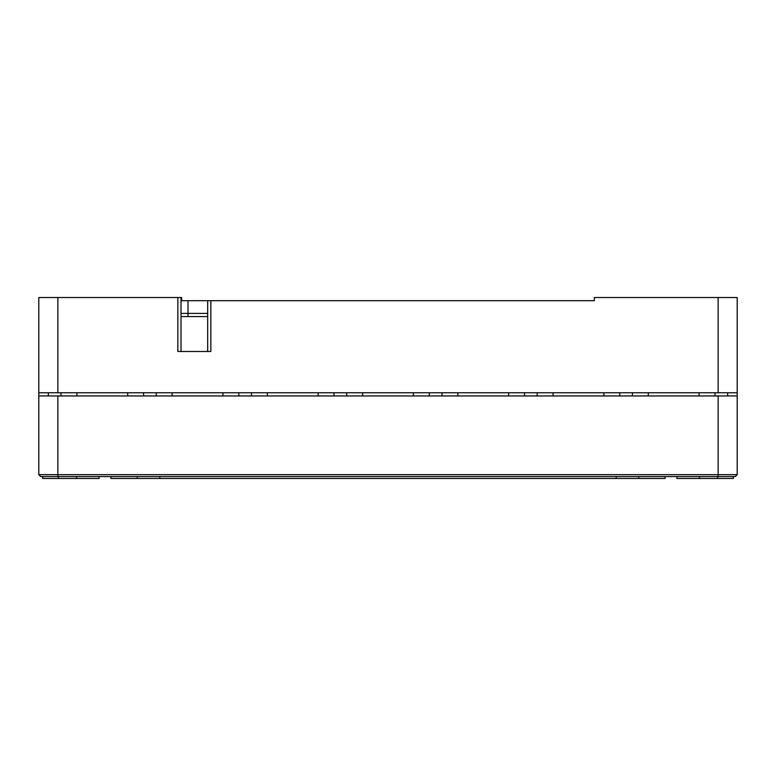 <?xml version="1.0" encoding="UTF-8"?>
<svg xmlns="http://www.w3.org/2000/svg" width="776" height="776" viewBox="0 0 776 776"><rect width="100%" height="100%" fill="white"/><g stroke="black" fill="none" stroke-linecap="round" stroke-linejoin="round"><path stroke-width="1.16" d="M587.995 300.7L594.348 300.7L594.348 297.528L737.2 297.528L737.2 395.935L38.8 395.935L38.8 392.763L38.8 474.67L40.701 476.571L38.8 474.67L57.851 474.67L57.851 476.571L40.701 476.571M57.851 297.528L38.8 297.528L38.8 392.763L57.851 392.763L57.851 297.528L181.652 297.528L181.652 300.7M737.2 392.763L57.851 392.763M594.348 300.7L210.859 300.7L210.859 351.489L177.849 351.489L177.849 297.528M181.021 351.489L181.021 297.528M210.859 300.7L207.687 300.7L207.687 351.489M699.108 395.935L699.108 392.763M648.309 392.763L648.309 395.935M603.873 395.935L603.873 392.763M553.075 392.763L553.075 395.935M508.629 395.935L508.629 392.763M457.84 392.763L457.84 395.935M413.395 395.935L413.395 392.763M362.605 392.763L362.605 395.935M318.16 395.935L318.16 392.763M267.371 392.763L267.371 395.935M222.925 395.935L222.925 392.763M172.126 392.763L172.126 395.935M127.691 395.935L127.691 392.763M76.892 392.763L76.892 395.935M638.793 476.571L638.793 478.472L665.09 478.472L665.09 476.571M99.115 476.571L99.115 478.472L58.481 478.472L58.481 476.571M718.149 476.571L718.149 474.67L737.2 474.67L735.299 476.571L57.851 476.571M616.212 476.571L616.212 478.472L638.793 478.472M616.212 478.472L159.788 478.472L159.788 476.571M110.91 476.571L110.91 478.472L159.788 478.472M717.519 476.571L717.519 478.472L699.467 478.472L699.467 476.571M676.885 476.571L676.885 478.472L699.467 478.472M717.519 478.472L733.388 478.472L733.388 476.571M42.612 476.571L42.612 478.472L58.481 478.472M76.533 476.571L76.533 478.472M718.149 395.935L718.149 474.67L57.851 474.67L57.851 395.935M737.2 474.67L737.2 395.935M181.021 300.7L207.687 300.7M181.021 313.397L207.687 313.397M181.021 316.569L207.687 316.569M718.149 297.528L718.149 392.763M714.977 395.935L714.977 392.763M727.675 392.763L727.675 395.935M48.325 395.935L48.325 392.763M61.023 392.763L61.023 395.935M143.56 395.935L143.56 392.763M156.257 392.763L156.257 395.935M238.795 395.935L238.795 392.763M251.492 392.763L251.492 395.935M334.029 395.935L334.029 392.763M346.726 392.763L346.726 395.935M429.274 395.935L429.274 392.763M441.971 392.763L441.971 395.935M524.508 395.935L524.508 392.763M537.205 392.763L537.205 395.935M619.743 395.935L619.743 392.763M632.44 392.763L632.44 395.935M188.005 316.569L188.005 300.7M137.206 476.571L137.206 478.472"/></g></svg>
